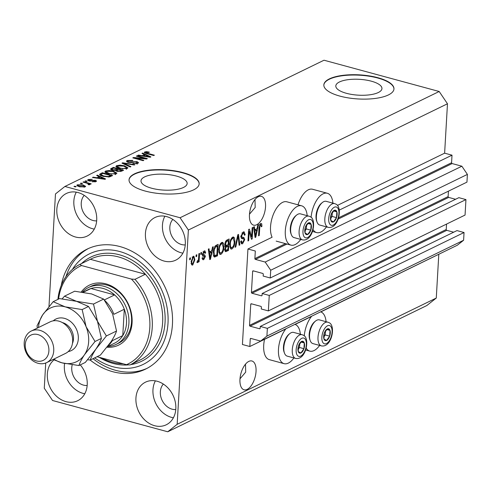 <?xml version="1.0" encoding="UTF-8"?>
<svg xmlns="http://www.w3.org/2000/svg" width="492" height="492" viewBox="0 0 492 492"><rect width="100%" height="100%" fill="white"/><g stroke="black" fill="none" stroke-linecap="round" stroke-linejoin="round"><path stroke-width="0.74" d="M255.317 251.012L247.937 249.007L242.427 344.505L249.813 346.509L250.25 338.933A0.701 0.56 -116 0 1 250.877 338.434L260.625 341.079L266.91 336.097L267.359 328.361L260.268 326.436L260.163 328.25A0.701 0.56 -116 0 1 259.536 328.748L250.084 326.178A0.701 0.56 -116 0 1 249.53 325.36L250.748 304.29A0.701 0.56 -116 0 1 251.375 303.792L260.828 306.356A0.701 0.56 -116 0 1 261.381 307.174L261.277 308.982L268.361 310.907L269.253 295.434L262.168 293.509L262.064 295.317A0.701 0.56 -116 0 1 261.437 295.815L251.984 293.25A0.701 0.56 -116 0 1 251.43 292.433L252.648 271.356A0.701 0.56 -116 0 1 253.275 270.858L262.728 273.429A0.701 0.56 -116 0 1 263.275 274.247L263.171 276.055L270.262 277.98L270.711 270.243L265.182 262.052L255.434 259.407A0.701 0.56 -116 0 1 254.881 258.589L255.317 251.012M270.262 277.98L466.951 182.138L467.4 174.402L461.871 166.21L452.13 163.565A0.701 0.56 -116 0 1 451.576 162.747L452.013 155.171L339.259 210.115M452.013 155.171L444.627 153.172L337.401 205.416M307.186 215.687A20.369 9.994 105.2 0 0 301.614 205.804L286.848 201.794A20.369 9.994 105.2 0 0 270.538 226.794A20.369 9.994 105.2 0 0 272.094 237.236L247.937 249.007M461.871 166.21L265.182 262.052M467.4 174.402L270.711 270.243M455.555 199.278L448.673 197.409A0.701 0.56 -116 0 1 448.126 196.591L448.433 191.16M269.253 295.434L465.949 199.592L458.858 197.667L262.168 293.509M465.949 199.592L465.057 215.065L268.361 310.907M453.655 232.206L446.779 230.342A0.701 0.56 -116 0 1 446.226 229.518L446.539 224.094M260.625 341.079L457.314 245.237L463.605 240.256L464.048 232.519L456.963 230.594L260.268 326.436M464.048 232.519L267.359 328.361M463.605 240.256L266.91 336.097M446.515 250.502L320.821 311.91M311.498 316.448L295.095 324.443M285.778 328.982L249.813 346.509M371.325 81.18A23.112 7.94 3.3 0 0 348.01 79.679A23.112 7.94 3.3 0 0 335.808 85.915A23.112 7.94 3.3 0 0 346.436 93.308A23.112 7.94 3.3 0 0 369.756 94.808A23.112 7.94 3.3 0 0 381.952 88.572A23.112 7.94 3.3 0 0 371.325 81.18M176.523 176.099A23.112 7.94 3.3 0 0 153.209 174.598A23.112 7.94 3.3 0 0 141.007 180.835A23.112 7.94 3.3 0 0 151.634 188.227A23.112 7.94 3.3 0 0 174.955 189.727A23.112 7.94 3.3 0 0 187.151 183.491A23.112 7.94 3.3 0 0 176.523 176.099M183.012 172.618A35.123 12.066 3.3 0 0 147.575 170.337A35.123 12.066 3.3 0 0 129.039 179.814A35.123 12.066 3.3 0 0 145.189 191.05A35.123 12.066 3.3 0 0 180.625 193.331A35.123 12.066 3.3 0 0 199.162 183.854A35.123 12.066 3.3 0 0 183.012 172.618M199.149 184.02A35.123 12.066 3.3 0 0 182.993 172.95A35.123 12.066 3.3 0 0 147.766 170.638A35.123 12.066 3.3 0 0 129.033 179.98M377.813 77.699A35.123 12.066 3.3 0 0 342.377 75.417A35.123 12.066 3.3 0 0 323.841 84.895A35.123 12.066 3.3 0 0 339.99 96.131A35.123 12.066 3.3 0 0 375.427 98.412A35.123 12.066 3.3 0 0 393.963 88.935A35.123 12.066 3.3 0 0 377.813 77.699M393.951 89.101A35.123 12.066 3.3 0 0 377.794 78.031A35.123 12.066 3.3 0 0 342.567 75.719A35.123 12.066 3.3 0 0 323.834 85.061M239.998 378.803L245.699 372.112L245.502 364.166M247.193 389.387A14.926 7.325 105.2 0 0 255.711 374.369A14.926 7.325 105.2 0 0 251.91 360.987A14.926 7.325 105.2 0 0 248.811 361.399A14.926 7.325 105.2 0 0 240.293 376.411A14.926 7.325 105.2 0 0 244.087 389.799A14.926 7.325 105.2 0 0 247.193 389.387M249.493 214.161L255.194 207.47L254.991 199.518M256.689 224.746A14.926 7.325 105.2 0 0 265.206 209.727A14.926 7.325 105.2 0 0 261.406 196.345A14.926 7.325 105.2 0 0 258.3 196.757A14.926 7.325 105.2 0 0 249.782 211.769A14.926 7.325 105.2 0 0 253.583 225.151A14.926 7.325 105.2 0 0 256.689 224.746M78.05 192.55A23.708 18.985 -116 0 0 66.383 193.467A23.708 18.985 -116 0 0 57.373 216.302A23.708 18.985 -116 0 0 75.485 237.003A23.708 18.985 -116 0 0 87.152 236.086A23.708 18.985 -116 0 0 96.168 213.257A23.708 18.985 -116 0 0 78.05 192.55M76.278 192.157A23.708 18.985 -116 0 0 92.508 228.712A23.708 18.985 -116 0 0 94.279 229.1M54.015 359.929A23.708 18.985 -116 0 0 48.382 382.979A23.708 18.985 -116 0 0 65.996 401.644A23.708 18.985 -116 0 0 77.662 400.734A23.708 18.985 -116 0 0 80.27 364.892M64.593 363.483A23.708 18.985 -116 0 0 83.013 393.354A23.708 18.985 -116 0 0 84.784 393.741M157.157 381.251A23.708 18.985 -116 0 0 145.491 382.161A23.708 18.985 -116 0 0 136.475 404.996A23.708 18.985 -116 0 0 154.593 425.703A23.708 18.985 -116 0 0 166.259 424.787A23.708 18.985 -116 0 0 175.275 401.952A23.708 18.985 -116 0 0 157.157 381.251M155.386 380.857A23.708 18.985 -116 0 0 171.616 417.407A23.708 18.985 -116 0 0 173.387 417.8M166.647 216.609A23.708 18.985 -116 0 0 154.986 217.519A23.708 18.985 -116 0 0 145.97 240.354A23.708 18.985 -116 0 0 164.088 261.061A23.708 18.985 -116 0 0 175.755 260.145A23.708 18.985 -116 0 0 184.764 237.31A23.708 18.985 -116 0 0 166.647 216.609M164.875 216.216A23.708 18.985 -116 0 0 181.105 252.765A23.708 18.985 -116 0 0 182.876 253.159M326.073 321.694A20.369 9.994 105.2 0 0 320.624 311.848M311.713 316.19A20.369 9.994 105.2 0 0 304.259 335.888M293.909 357.955A20.369 9.994 -74.8 0 1 284.105 363.662L269.333 359.652A20.369 9.994 -74.8 0 1 263.706 345.335A20.369 9.994 -74.8 0 1 264.548 339.326M284.105 363.662A20.369 9.994 -74.8 0 1 278.472 349.345A20.369 9.994 -74.8 0 1 285.987 328.724M298.011 204.826A20.369 9.994 -74.8 0 1 312.568 189.26L327.334 193.27A20.369 9.994 -74.8 0 1 332.912 203.153M311.092 217.341A20.369 9.994 -74.8 0 1 327.334 193.27M301.614 205.804A20.369 9.994 105.2 0 0 285.305 230.803A20.369 9.994 105.2 0 0 290.938 245.121A20.369 9.994 105.2 0 0 300.747 239.413M90.104 360.009A66.727 53.431 -116 0 0 112.711 371.688A66.727 53.431 -116 0 0 145.552 369.117A66.727 53.431 -116 0 0 170.921 304.843A66.727 53.431 -116 0 0 119.931 246.56A66.727 53.431 -116 0 0 87.09 249.137A66.727 53.431 -116 0 0 61.217 285.538M172.827 219.42A14.926 11.949 -116 0 0 170.804 233.755A14.926 11.949 -116 0 0 181.585 244.536A14.926 11.949 -116 0 0 185.256 244.918M163.338 384.061A14.926 11.949 -116 0 0 161.308 398.397A14.926 11.949 -116 0 0 172.089 409.178A14.926 11.949 -116 0 0 175.761 409.565M72.207 364.818A14.926 11.949 -116 0 0 83.492 385.119A14.926 11.949 -116 0 0 87.164 385.507M84.23 195.367A14.926 11.949 -116 0 0 82.201 209.697A14.926 11.949 -116 0 0 92.982 220.477A14.926 11.949 -116 0 0 96.653 220.865M444.627 153.172L447.474 103.775L439.184 91.494L180.084 217.747L64.901 186.474L55.473 193.946L48.979 306.553M45.725 363.01L44.274 388.225L52.564 400.506L167.741 431.779L177.169 424.307L188.375 230.028L180.084 217.747M251.64 236.923L252.168 227.747L252.857 227.409L252.193 238.934L251.461 239.29L249.198 231.468L248.669 240.656L247.98 240.988L248.644 229.463L249.382 229.106L251.64 236.923L250.699 236.664M243.878 238.897L241.757 238.608L240.895 236.357L243.171 231.984L244.137 231.824L245.164 234.795L244.469 235.281L243.706 233.257L243.036 233.362L241.584 235.988L242.132 237.292L243.835 237.433L244.715 239.653L242.611 243.749L241.707 243.897L240.779 241.295L241.474 240.816L242.052 242.519L242.667 242.415L244.032 239.961L243.878 238.897L242.089 238.288M235.059 247.285L237.808 234.745L238.522 234.395L239.832 244.954L239.124 245.305L238.122 235.902L235.773 246.935L235.059 247.285M232.624 237.126L233.54 236.99L234.469 237.98L234.912 241.609C234.795 244.998 233.798 247.445 231.935 248.952L231.031 249.081L229.659 244.303L230.57 239.838L232.624 237.126M221.615 242.488L222.538 242.353L223.466 243.343L223.909 246.972C223.786 250.36 222.796 252.808 220.933 254.315L220.029 254.444L218.657 249.665L219.567 245.194L221.615 242.488M211.732 250.791L212.513 247.07L213.227 246.72L210.447 259.278L209.776 259.604L208.325 249.106L209.038 248.761L209.42 251.922L211.732 250.791M189.666 259.801L189.758 258.159L190.447 257.82L190.349 259.469L189.666 259.801M167.741 431.779L426.847 305.526L436.275 298.054L177.169 424.307M436.275 298.054L438.79 254.425M447.474 103.775L188.375 230.028M191.142 261.639L193.245 256.307L193.897 256.215L194.844 259.751L192.747 264.991L192.089 265.083L191.142 261.639M196.025 256.701L196.117 255.059L196.806 254.721L196.714 256.369L196.025 256.701M198.62 258.06L198.873 253.718L199.555 253.38L199.075 261.762L198.387 262.101L198.467 260.76L197.569 262.642L196.941 262.513L197.267 261.19L198.399 259.831L198.62 258.06M196.954 262.476L197.569 262.642L196.941 262.513M200.754 254.401L200.847 252.753L201.535 252.421L201.443 254.063L200.754 254.401M204.518 256.418L203.012 256.227L202.421 254.469L204.205 250.975L204.918 250.852L205.687 252.87L204.992 253.355L204.088 252.193L203.122 253.927L203.233 254.61L204.715 254.862L205.392 256.504L203.731 259.641L202.999 259.758L202.298 258.011L202.993 257.525L203.774 258.454L204.697 257.008L204.518 256.418L202.298 255.914M203.055 251.72L204.531 252.119L203.165 251.941M202.427 254.395L203.854 254.758M201.898 258.122L203.774 258.454M214.303 257.002L214.555 257.07C213.485 256.418 213.073 254.844 213.319 252.334C213.399 248.983 214.352 246.633 216.172 245.287L218.128 244.333L217.464 255.858L214.407 257.039M224.893 244.327C225.078 242.058 225.81 240.606 227.095 239.967L229.131 238.971L228.466 250.496L225.527 251.676L224.764 249.481L225.643 246.707L224.893 244.327M257.039 228.718L257.814 224.992L258.534 224.647L255.754 237.199L255.084 237.525L253.632 227.033L254.346 226.683L254.727 229.844L257.039 228.718M260.723 223.429L261.707 223.743L261.941 226.326L261.246 226.812L260.612 224.795L259.881 226L259.241 235.502L258.552 235.834L259.007 228.011L260.723 223.429L261.707 223.743L260.674 223.46M259.407 224.358L260.883 224.758L259.702 224.549M144.543 158.393L136.315 156.155L137.004 155.823L147.342 158.627L146.61 158.984L135.577 158.11L143.818 160.349L143.129 160.681L132.791 157.877L133.529 157.514L144.543 158.393L144.519 158.818M128.105 162.342L126.432 161.228L127.176 160.509L132.883 160.38L132.33 160.749L128.326 160.866L127.809 161.358L128.756 161.997L136.991 161.622L138.572 162.667L137.901 163.332L132.779 163.479L136.671 163.012L137.17 162.551L136.278 161.954L135.011 161.776L131.592 162.514L128.105 162.342M130.208 166.979L121.955 163.153L122.662 162.809L134.98 164.654L134.273 164.998L123.553 163.295L130.921 166.628L130.208 166.979M116.622 165.65L120.196 165.14L124.415 165.773L127.932 167.79L127.225 168.535L119.292 168.362L116.253 167.028L115.915 166.382L116.622 165.65L116.53 167.255M105.62 171.013L109.193 170.503L113.406 171.136L116.93 173.147L116.223 173.891L108.289 173.725L105.251 172.391L104.913 171.745L105.62 171.013L105.528 172.612M99.169 176.603L96.66 175.484L97.373 175.134L105.595 178.971L104.925 179.297L92.471 177.52L93.185 177.175L96.856 177.729L99.169 176.603L99.113 177.544M75.467 186.929L73.991 186.53L74.679 186.191L76.155 186.591L75.467 186.929M439.184 91.494L324.007 60.221L64.901 186.474M79.458 186.775L76.826 185.324L77.336 184.795L83.08 184.949L85.633 186.376L85.122 186.911L79.458 186.775M81.826 183.83L80.35 183.43L81.039 183.092L82.515 183.491L81.826 183.83M86.912 183.184L83.019 182.126L83.701 181.794L91.223 183.836L90.534 184.168L89.335 183.842L89.858 184.605L88.806 184.808L87.988 184.389L88.591 184.199L88.326 183.664L86.912 183.184M88.56 184.685L88.326 183.664M86.469 181.566L84.993 181.167L85.682 180.828L87.158 181.228L86.469 181.566M89.23 179.814L89.507 180.564L95.399 180.275L96.586 181.05L96.02 181.597L92.305 181.782L94.919 181.32L94.864 180.65L89.003 180.951L87.631 180.06L88.203 179.5L92.262 179.352L89.23 179.814L88.818 180.896M94.888 181.929L94.864 180.65M103.025 176.345L99.489 174.469L102.275 172.747L112.606 175.552L109.501 176.923L103.025 176.345M112.274 170.177L110.442 169.07L113.277 167.385L123.615 170.189L121.561 171.191L117.145 171.37L115.718 170.423L112.274 170.177M144.47 154.525L141.96 153.406L142.68 153.055L150.903 156.893L150.232 157.219L137.778 155.447L138.492 155.097L142.157 155.656L144.47 154.525L144.414 155.472M144.728 151.96L146.493 151.653L149.377 152.139L148.824 152.508L145.903 152.299L145.995 152.846L154.39 155.195L153.701 155.527L146.684 153.627L144.267 152.415L144.728 151.96L144.673 152.907M145.903 152.299L145.964 153.418M74.649 186.708L74.679 186.191M77.269 185.939L77.336 184.795M83.05 185.478L83.08 184.949M84.034 187.212L84.335 186.32L84.286 187.169M80.042 186.923L80.073 186.419L84.064 186.609C84.526 186.093 83.966 185.65 82.398 185.287L78.394 185.097L78.074 186.333M78.394 185.097C77.945 185.613 78.505 186.05 80.073 186.419M81.008 183.608L81.039 183.092M83.677 182.304L83.701 181.794M89.28 184.758L89.335 183.842M85.651 181.345L85.682 180.828M88.142 180.632L88.203 179.5M89.476 181.062L89.507 180.564M90.319 181.179L90.344 180.675M95.313 181.849L95.399 180.275M92.828 181.88L92.859 181.407M97.336 175.785L97.373 175.134M93.16 177.618L93.185 177.175M96.832 178.141L96.856 177.729M102.533 178.159L100.147 177.04L98.289 177.944L104.181 178.842L102.533 178.159M104.163 179.186L104.181 178.842M98.265 178.344L98.289 177.944M100.227 175.287L100.319 173.694M100.276 175.318L100.86 175.035M102.219 173.688L102.275 172.747M110.712 175.558L102.791 173.412L100.885 174.605L103.732 176.013L108.412 176.523L110.712 175.558L110.657 176.505M109.507 176.923L109.55 176.124M108.381 177.065L108.412 176.523M103.701 176.517L103.732 176.013M101.432 175.841L101.469 175.195M109.169 170.952L109.193 170.503M113.375 171.665L113.406 171.136M115.515 173.535L116.192 173.91M105.565 172.643L106.29 172.385M115.005 173.571L115.546 173.006L112.705 171.468L106.832 171.339L106.315 171.886L109.009 173.399L111.635 173.897L115.005 173.571L114.968 174.273M111.61 174.34L111.635 173.897M108.978 173.904L109.009 173.399M111.413 169.894L111.825 169.691M113.221 168.325L113.277 167.385M116.419 171.118L116.745 170.958M121.665 171.142L121.715 170.195L118.627 169.359L116.838 170.306L116.727 171.241M117.637 171.487L117.662 170.988L120.589 170.749L121.715 170.195M116.838 170.306L117.662 170.988M117.367 169.974L117.422 169.033L113.8 168.049L111.899 169.07L111.807 170.041M112.92 170.33L112.951 169.838L116.155 169.648L117.422 169.033M111.899 169.07L112.951 169.838M120.171 165.589L120.196 165.14M124.384 166.302L124.415 165.773M126.518 168.178L127.194 168.547M116.567 167.28L117.293 167.022M126.014 168.209L126.549 167.649L123.707 166.105L117.84 165.976L117.317 166.524L120.011 168.036L122.637 168.535L126.014 168.209L125.97 168.91M122.613 168.984L122.637 168.535M119.986 168.541L120.011 168.036M122.625 163.467L122.662 162.809M123.523 163.879L123.553 163.295M127.09 161.966L127.176 160.509M127.287 162.065L127.779 161.893M128.732 162.489L128.756 161.997M136.954 162.231L136.991 161.622M137.127 163.338L137.545 163.479M133.307 163.602L133.332 163.11M136.628 163.719L136.671 163.012M136.973 156.339L137.004 155.823M135.546 158.621L135.577 158.11M133.498 158.067L133.529 157.514M142.637 153.707L142.68 153.055M138.467 155.546L138.492 155.097M142.133 156.069L142.157 155.656M147.84 156.087L145.454 154.962L143.596 155.872L149.488 156.763L147.84 156.087M149.47 157.114L149.488 156.763M143.572 156.272L143.596 155.872M146.462 152.163L146.493 151.653M326.467 226.88A20.369 9.994 -74.8 0 1 316.657 232.587A20.369 9.994 -74.8 0 1 313.035 229.561M294.905 324.382A20.369 9.994 -74.8 0 1 300.354 334.228M306.202 348.102A20.369 9.994 105.2 0 0 309.825 351.128A20.369 9.994 105.2 0 0 319.634 345.421M189.691 259.29L190.349 259.469M193.055 256.418L193.331 257.402M194.18 259.567L194.844 259.751M192.163 263.761L191.462 264.481M191.572 264.671L192.747 264.991M192.833 263.786L194.155 260.09C194.34 258.355 194.008 257.5 193.159 257.519L191.837 261.221C191.659 262.949 191.991 263.804 192.833 263.786L190.97 263.441M191.185 261.043L191.837 261.221M192.261 257.273L193.547 257.464L192.071 257.064M196.056 256.191L196.714 256.369M198.417 261.584L199.075 261.762M198.116 260.668L198.467 260.76M200.785 253.884L201.443 254.063M204.008 251.08L204.186 252.027M204.924 252.66L205.687 252.87M202.501 253.761L203.122 253.927M203.657 254.745L203.916 256.104L205.392 256.504M203.147 258.466L202.433 259.143M202.501 259.309L203.731 259.641M210.644 251.326L210.496 251.996M209.703 259.075L210.447 259.278M208.688 251.72L209.42 251.922M209.567 258.072L210.182 258.238L211.431 252.248L209.955 251.849L208.786 252.421M208.86 252.962L209.574 253.159L210.182 258.238M211.431 252.248L209.574 253.159M216.585 245.084L216.542 245.791M215.994 255.262L217.464 255.858M215.988 255.459L213.817 256.504M213.423 255.274L214.77 255.637L216.855 254.844L217.359 246.018L215.883 245.613L215.299 245.902M213.356 251.843L214.008 252.021L214.77 255.637M213.823 248.909L214.432 249.075L214.008 252.021M214.973 246.264L216.179 246.59L214.432 249.075M217.359 246.018L216.179 246.59M221.714 242.445L221.99 242.943L223.466 243.343M221.99 242.943L222.255 243.749M223.239 246.787L223.909 246.972M220.459 253.079L219.457 253.915L220.933 254.315M218.811 252.636L221.006 252.968C222.433 251.787 223.171 249.893 223.22 247.285L222.206 243.737L221.548 243.829C220.152 244.979 219.414 246.824 219.34 249.364L219.475 251.83L220.355 253.06M222.206 243.737L220.619 243.312M218.663 251.609L219.475 251.83M218.688 249.186L219.34 249.364M220.447 243.534L221.548 243.829M227.587 239.721L227.544 240.434M227.279 245.114L227.236 245.822M227.003 249.899L228.466 250.496M226.99 250.096L224.973 251.08M224.942 243.804L225.582 243.983L226.068 245.508L228.134 244.696L228.368 240.656L226.886 240.25L226.209 240.588M224.844 248.792L225.465 248.958L225.865 250.28L227.857 249.487L228.054 246.043L226.578 245.643L224.678 246.67M225.52 246.898L226.16 247.076L225.465 248.958M228.054 246.043L226.16 247.076M225.539 241.578L226.326 241.787L225.582 243.983M225.859 241.006L227.003 241.32L226.326 241.787M228.368 240.656L227.003 241.32M232.716 237.083L232.993 237.581L234.469 237.98M232.993 237.581L233.257 238.386M234.241 241.424L234.912 241.609M231.461 247.716L230.459 248.552L231.935 248.952M229.813 247.273L232.009 247.605C233.436 246.424 234.18 244.53 234.223 241.923L233.208 238.374L232.55 238.472C231.154 239.616 230.416 241.461 230.342 244.001L230.484 246.467L231.357 247.697M233.208 238.374L231.621 237.95M229.666 246.246L230.484 246.467M229.69 243.829L230.342 244.001M231.449 238.171L232.55 238.472M239.063 244.752L239.832 244.954M237.587 235.754L238.122 235.902M235.17 246.775L235.773 246.935M243.288 231.935L243.663 233.245M244.444 234.598L245.164 234.795M243.706 233.257L242.125 232.839M241.953 233.067L243.036 233.362M240.945 235.809L241.584 235.988M242.857 237.359L243.239 238.602M244.032 239.469L244.715 239.653M242.119 242.531L241.135 243.349L242.611 243.749M242.402 238.497L241.252 238.251M250.822 236.695L250.803 237.021M251.289 238.688L252.193 238.934M248.54 231.289L249.198 231.468M248.011 240.471L248.669 240.656M248.558 230.963L248.663 231.32M255.945 229.254L255.797 229.924M255.01 236.996L255.754 237.199M253.995 229.647L254.727 229.844M254.868 236L255.483 236.166L256.738 230.176L255.262 229.776L254.087 230.342M254.167 230.889L254.874 231.08L255.483 236.166M256.738 230.176L254.874 231.08M260.354 223.675L260.483 224.647M261.258 226.142L261.941 226.326M259.272 225.834L259.881 226M258.583 235.324L259.241 235.502M331.866 221.929A6.144 3.014 105.2 0 0 333.478 221.898A6.144 3.014 105.2 0 0 336.51 217.618A6.144 3.014 105.2 0 0 336.842 211.855A6.144 3.014 105.2 0 0 334.142 210.373A6.144 3.014 105.2 0 0 331.11 214.647A6.144 3.014 105.2 0 0 330.778 220.41A6.144 3.014 105.2 0 0 331.866 221.929M331.928 221.099L333.478 221.898L336.51 217.618L336.842 211.855L334.142 210.373L331.11 214.647L330.778 220.41L331.928 221.099M319.117 224.795A12.294 6.033 105.2 0 0 319.782 225.059L328.226 227.353A12.294 6.033 -74.8 0 1 327.561 227.089A12.294 6.033 -74.8 0 1 325.827 213.214A12.294 6.033 -74.8 0 1 334.671 203.627L326.221 201.339A12.294 6.033 105.2 0 0 322.383 202.507A12.294 6.033 105.2 0 0 317.063 222.113A12.294 6.033 105.2 0 0 319.117 224.795M317.063 222.113L316.633 220.976A11.101 5.449 -74.8 0 1 321.442 203.27L322.383 202.507M330.716 218.343L332.082 216.418L332.297 212.642M332.082 216.418L336.51 217.618M333.601 210.976L336.842 211.855M325.034 340.47A6.144 3.014 105.2 0 0 326.645 340.439A6.144 3.014 105.2 0 0 329.677 336.159A6.144 3.014 105.2 0 0 330.009 330.396A6.144 3.014 105.2 0 0 327.309 328.914A6.144 3.014 105.2 0 0 324.277 333.189A6.144 3.014 105.2 0 0 323.945 338.951A6.144 3.014 105.2 0 0 325.034 340.47M325.095 339.64L326.645 340.439L329.677 336.159L330.009 330.396L327.309 328.914L324.277 333.189L323.945 338.951L325.095 339.64M312.279 343.336A12.294 6.033 105.2 0 0 312.943 343.607L321.393 345.901A12.294 6.033 -74.8 0 1 320.729 345.63A12.294 6.033 -74.8 0 1 318.994 331.756A12.294 6.033 -74.8 0 1 327.832 322.174L319.388 319.88A12.294 6.033 105.2 0 0 315.55 321.048A12.294 6.033 105.2 0 0 310.224 340.655A12.294 6.033 105.2 0 0 312.279 343.336M310.224 340.655L309.8 339.517A11.101 5.449 -74.8 0 1 314.603 321.817L315.55 321.048M323.877 336.885L325.243 334.96L325.464 331.184M325.243 334.96L329.677 336.159M326.762 329.517L330.009 330.396M299.308 353.004A6.144 3.014 105.2 0 0 300.92 352.973A6.144 3.014 105.2 0 0 303.951 348.693A6.144 3.014 105.2 0 0 304.284 342.93A6.144 3.014 105.2 0 0 301.584 341.448A6.144 3.014 105.2 0 0 298.552 345.722A6.144 3.014 105.2 0 0 298.22 351.485A6.144 3.014 105.2 0 0 299.308 353.004M299.376 352.174L300.92 352.973L303.951 348.693L304.284 342.93L301.584 341.448L298.552 345.722L298.22 351.485L299.376 352.174M286.559 355.87A12.294 6.033 105.2 0 0 287.223 356.14L295.667 358.428A12.294 6.033 -74.8 0 1 295.003 358.164A12.294 6.033 -74.8 0 1 293.269 344.289A12.294 6.033 -74.8 0 1 302.113 334.708L293.663 332.414A12.294 6.033 105.2 0 0 289.825 333.582A12.294 6.033 105.2 0 0 284.505 353.188A12.294 6.033 105.2 0 0 286.559 355.87M284.505 353.188L284.075 352.051A11.101 5.449 -74.8 0 1 288.884 334.345L289.825 333.582M298.158 349.418L299.523 347.493L299.739 343.717M299.523 347.493L303.951 348.693M301.043 342.051L304.284 342.93M306.147 234.463A6.144 3.014 105.2 0 0 307.758 234.432A6.144 3.014 105.2 0 0 310.79 230.151A6.144 3.014 105.2 0 0 311.122 224.389A6.144 3.014 105.2 0 0 308.423 222.907A6.144 3.014 105.2 0 0 305.391 227.181A6.144 3.014 105.2 0 0 305.058 232.944A6.144 3.014 105.2 0 0 306.147 234.463M306.208 233.632L307.758 234.432L310.79 230.151L311.122 224.389L308.423 222.907L305.391 227.181L305.058 232.944L306.208 233.632M293.392 237.328A12.294 6.033 105.2 0 0 294.056 237.593L302.506 239.887A12.294 6.033 -74.8 0 1 301.842 239.616A12.294 6.033 -74.8 0 1 300.108 225.748A12.294 6.033 -74.8 0 1 308.945 216.16L300.501 213.872A12.294 6.033 105.2 0 0 296.664 215.041A12.294 6.033 105.2 0 0 291.338 234.647A12.294 6.033 105.2 0 0 293.392 237.328M291.338 234.647L290.913 233.509A11.101 5.449 -74.8 0 1 295.717 215.803L296.664 215.041M304.991 230.871L306.356 228.946L306.577 225.176M306.356 228.946L310.79 230.151M307.881 223.509L311.122 224.389M81.291 291.94A33.364 26.716 64 0 1 105.829 283.835A33.364 26.716 64 0 1 132.139 320.04A33.364 26.716 64 0 1 107.016 347.235M116.174 344.363L118.818 343.072A31.611 25.313 -116 0 0 130.835 312.629A31.611 25.313 -116 0 0 106.684 285.022A31.611 25.313 -116 0 0 91.131 286.239L88.48 287.531A31.611 25.313 64 0 1 104.033 286.313A31.611 25.313 64 0 1 128.191 313.914A31.611 25.313 64 0 1 116.174 344.363A31.611 25.313 64 0 1 107.926 346.423M139.525 360.328A56.193 44.993 -116 0 0 139.992 360.101A56.193 44.993 -116 0 0 140.454 359.873L130.054 364.941A56.193 44.993 64 0 0 134.986 279.327L145.392 274.259A56.193 44.993 -116 0 0 118.412 256.904A56.193 44.993 -116 0 0 90.762 259.069A56.193 44.993 -116 0 0 90.3 259.302L79.895 264.37A56.193 44.993 64 0 0 57.915 299.388M101.592 357.93A56.193 44.993 -116 0 0 112.336 362.272A56.193 44.993 -116 0 0 123.246 363.809M94.673 357.875A61.463 49.212 -116 0 0 113 366.749A61.463 49.212 -116 0 0 168.006 323.158A61.463 49.212 -116 0 0 119.642 251.504A61.463 49.212 -116 0 0 72.429 269.395M146.954 368.397A66.727 53.431 64 0 1 115.552 370.31A66.727 53.431 64 0 1 93.013 358.68M130.054 364.941L126.487 364.689A54.44 43.591 -116 0 0 131.425 279.075L81.567 265.539A54.44 43.591 -116 0 0 58.579 299.062M126.487 364.689L97.072 356.706M134.986 279.327L131.425 279.075M81.567 265.539L79.895 264.37M65.953 276.639A66.727 53.431 64 0 1 88.523 248.472M140.454 359.873A56.193 44.993 -116 0 0 145.392 274.259L90.3 259.302M107.484 346.639L114.458 343.244A29.852 23.905 -116 0 0 122.772 335.593A29.852 23.905 -116 0 0 124.291 309.247A29.852 23.905 -116 0 0 114.618 294.917A29.852 23.905 -116 0 0 102.994 288.417A29.852 23.905 -116 0 0 90.989 288.503A29.852 23.905 -116 0 0 88.302 289.573L82.951 292.18M104.322 299.935L114.618 294.917L90.989 288.503L83.332 292.236M82.361 292.094A31.611 25.313 64 0 1 88.48 287.531M108.474 345.341A29.852 23.905 64 0 0 112.367 340.661L122.772 335.593L124.291 309.247L113.886 314.32A29.852 23.905 64 0 0 104.735 300.464M46.66 362.604L65.571 353.391A17.558 14.059 -116 0 0 72.25 336.473A17.558 14.059 -116 0 0 58.831 321.141A17.558 14.059 -116 0 0 50.19 321.817L31.279 331.03A17.558 14.059 64 0 1 39.92 330.353A17.558 14.059 64 0 1 53.339 345.692A17.558 14.059 64 0 1 46.66 362.604A17.558 14.059 64 0 1 38.019 363.281A17.558 14.059 64 0 1 24.6 347.942A17.558 14.059 64 0 1 31.279 331.03M36.316 360.913A14.047 11.248 -116 0 0 48.892 350.944A14.047 11.248 -116 0 0 37.835 334.566A14.047 11.248 -116 0 0 25.264 344.529A14.047 11.248 -116 0 0 36.316 360.913M116.53 331.018C115.577 334.007 113.726 337.61 110.964 341.835L100.423 355.07L90.27 360.021C91.223 357.032 93.08 353.428 95.835 349.203L106.377 335.968L116.53 331.018L112.582 313.847L103.652 299.093L93.498 304.044L76.518 301.319L64.507 296.172L74.667 291.221L91.647 293.945L103.652 299.093M106.377 335.968L97.447 321.214L93.498 304.044M64.507 296.172L62.17 298.847M87.631 359.769L90.27 360.021M53.868 359.092A29.852 23.905 -116 0 0 61.943 362.825A29.852 23.905 -116 0 0 84.489 354.732L95.03 341.497L86.1 326.743L82.152 309.573L65.172 306.848L53.161 301.701L59.538 298.595L76.518 301.319L88.523 306.467L97.447 321.214L101.401 338.391C100.448 341.374 98.597 344.984 95.835 349.203L85.294 362.444L78.923 365.55C79.876 362.561 81.727 358.957 84.489 354.732A29.852 23.905 -116 0 0 86.1 326.743A29.852 23.905 -116 0 0 65.172 306.848A29.852 23.905 -116 0 0 42.619 314.942A29.852 23.905 -116 0 0 38.487 327.518M53.087 359.474L61.943 362.825L78.923 365.55M53.161 301.701L42.619 314.942L37.054 325.753L37.318 328.09M82.152 309.573L88.523 306.467M95.03 341.497L101.401 338.391M451.576 162.747L338.545 217.821M285.538 243.651L254.881 258.589M452.13 163.565L338.127 219.118M286.971 244.044L255.434 259.407M253.528 270.932L252.648 271.356M448.126 196.591L251.43 292.433M448.673 197.409L251.984 293.25M262.015 295.538L261.437 295.815M251.627 303.859L250.748 304.29M446.226 229.518L249.53 325.36M446.779 230.342L250.084 326.178M260.114 328.465L259.536 328.748M251.129 338.502L250.25 338.933M91.371 181.154L91.407 180.472M101.66 178.83L101.684 178.448M111.155 169.783L111.241 168.375M120.546 171.542L120.589 170.749M116.081 170.933L116.155 169.648M124.857 164.5L124.894 163.879M132.33 162.354L132.366 161.72M146.967 156.757L146.985 156.37M147.262 153.781L147.292 153.264M202.673 256.018L203.774 256.314M209.26 255.871L209.943 256.055M214.118 256.369L215.594 256.769M224.985 251.111L226.412 251.498M225.367 246.234L226.843 246.633M237.156 237.704L237.728 237.857M241.394 238.245L242.876 238.645M254.567 233.792L255.243 233.977M259.05 227.409L259.696 227.587M330.815 225.078A9.483 4.656 105.2 0 0 337.973 218.423A9.483 4.656 105.2 0 0 336.805 207.187A9.483 4.656 105.2 0 0 329.646 213.842A9.483 4.656 105.2 0 0 330.815 225.078M323.976 343.619A9.483 4.656 105.2 0 0 331.141 336.965A9.483 4.656 105.2 0 0 329.972 325.735A9.483 4.656 105.2 0 0 322.807 332.383A9.483 4.656 105.2 0 0 323.976 343.619M298.257 356.153A9.483 4.656 105.2 0 0 305.421 349.498A9.483 4.656 105.2 0 0 304.253 338.268A9.483 4.656 105.2 0 0 297.088 344.917A9.483 4.656 105.2 0 0 298.257 356.153M305.089 237.611A9.483 4.656 105.2 0 0 312.254 230.957A9.483 4.656 105.2 0 0 311.085 219.721A9.483 4.656 105.2 0 0 303.921 226.375A9.483 4.656 105.2 0 0 305.089 237.611M128.75 364.855A57.951 46.402 64 0 1 113.191 363.459A57.951 46.402 64 0 1 99.175 357.278M81.506 263.583A57.951 46.402 64 0 1 119.451 254.794A57.951 46.402 64 0 1 164.814 312.309A57.951 46.402 64 0 1 130.731 364.609M53.222 320.839A17.558 14.059 64 0 1 64.507 318.373A17.558 14.059 64 0 1 78.228 335.63A17.558 14.059 64 0 1 68.216 351.602M72.453 343.398A14.047 11.248 -116 0 0 62.422 322.586A14.047 11.248 -116 0 0 62.299 322.555M276.172 241.111L290.938 245.121M88.745 184.026L88.708 184.758M95.319 180.97L95.264 181.855M100.885 174.605L100.829 175.595M115.546 173.006L115.448 174.654M106.315 171.886L106.223 173.535M126.549 167.649L126.456 169.291M117.317 166.524L117.225 168.172M127.809 161.358L127.754 162.237M137.17 162.551L137.077 164.193M145.687 152.526L145.644 153.313M312.475 231.449L316.657 232.587M305.637 349.99L309.825 351.128M203.405 254.708L201.929 254.309M225.865 250.28L224.389 249.881M226.068 245.508L224.592 245.108M242.132 237.292L240.656 236.892M242.052 242.519L240.576 242.119M328.226 227.353C338.81 229.297 342.826 206.554 335.796 204.088L334.671 203.627M321.393 345.901C331.977 347.844 335.993 325.095 328.963 322.629L327.832 322.174M295.667 358.428C306.252 360.378 310.274 337.629 303.244 335.163L302.113 334.708M302.506 239.887C313.09 241.83 317.106 219.088 310.077 216.621L308.945 216.16"/></g></svg>
